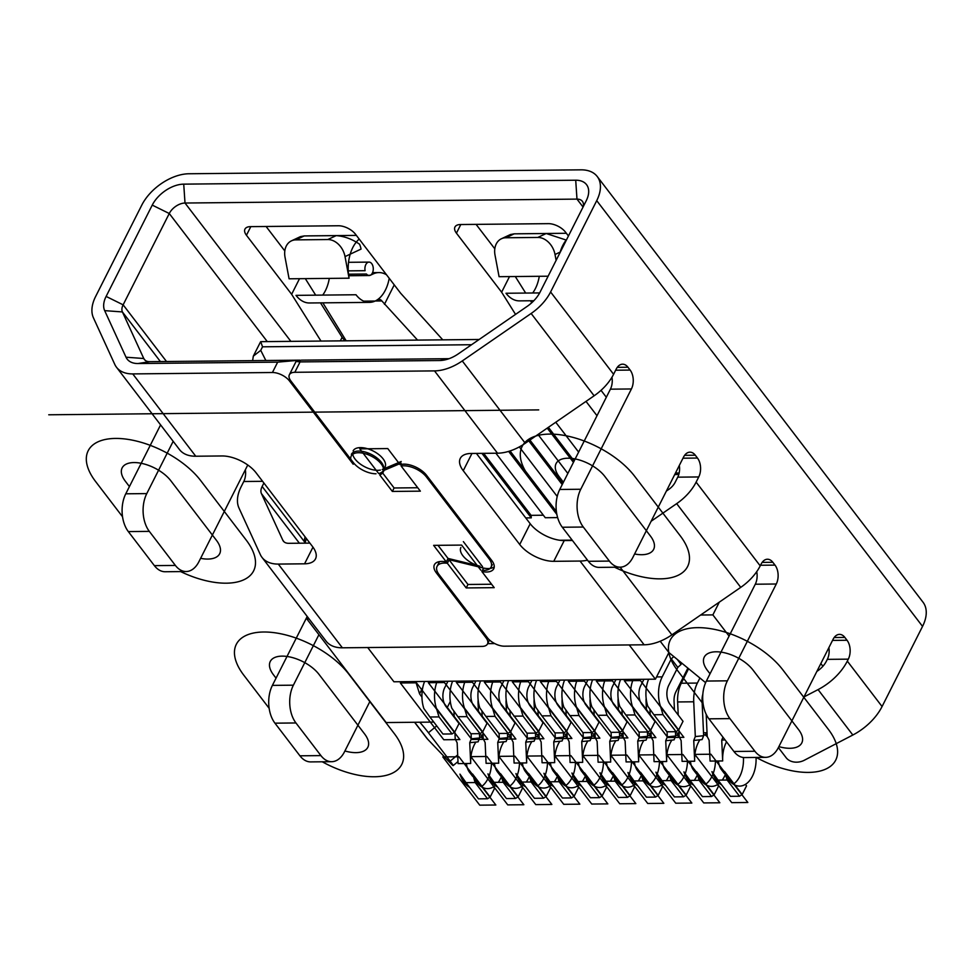 <?xml version="1.0" encoding="UTF-8"?>
<svg xmlns="http://www.w3.org/2000/svg" width="975" height="975" viewBox="0 0 975 975"><rect width="100%" height="100%" fill="white"/><g stroke="black" fill="none" stroke-linecap="round" stroke-linejoin="round"><path stroke-width="1.46" d="M660.209 641.221L668.874 652.531L655.419 679.173L393.924 681.781L367.733 647.558M506.744 703.536L506.147 704.718M450.304 701.464L447.062 707.887M421.931 697.113L419.567 693.834L422.797 687.448M572.179 540.138L559.747 540.26M675.492 473.033L679.173 472.997M829.103 649.545L828.397 648.607M756.722 571.679A13.418 8.361 89.4 0 1 755.284 584.22L706.375 681.05A26.849 16.721 -90.6 0 0 708.922 718.831L733.907 751.469A26.849 16.721 -90.6 0 0 744.656 757.563L765.655 757.343A26.849 16.721 89.4 0 0 778.416 747.533L833.101 639.283A13.418 8.361 -90.6 0 1 839.487 634.372A13.418 8.361 -90.6 0 1 844.862 637.418L847.031 640.258A13.418 8.361 -90.6 0 1 848.311 659.149L847.312 661.123A44.74 26.922 -37.4 0 1 818.074 689.605L852.832 735.016L804.314 760.256A13.418 10.298 168.4 0 1 786.191 757.77L778.391 747.593M613.592 374.278L550.595 291.976A40.267 24.229 -37.4 0 1 531.143 313.475L594.128 395.789A40.267 24.229 142.6 0 0 613.592 374.278L616.212 369.098A13.418 8.361 -90.6 0 1 622.586 364.187A13.418 8.361 -90.6 0 1 627.961 367.234L630.142 370.073A13.418 8.361 -90.6 0 1 631.41 388.964L580.759 489.255A26.849 16.721 89.4 0 0 583.306 527.036L609.375 561.088A26.849 16.721 89.4 0 0 620.124 567.182L599.125 567.389A26.849 16.721 -90.6 0 1 588.376 561.295L562.307 527.243A26.849 16.721 -90.6 0 1 559.76 489.462L610.411 389.171A13.418 8.361 89.4 0 0 611.959 377.227M651.129 521.247L676.674 503.636A40.267 24.229 -37.4 0 0 696.126 482.138L698.746 476.946L677.747 477.165A13.418 8.361 89.4 0 0 679.331 465.416M677.747 477.165L675.127 482.345A13.418 8.08 142.6 0 1 668.643 489.511L666.364 491.083M676.674 503.636L740.744 587.364A40.267 24.229 142.6 0 0 760.207 565.866L761.085 564.135A13.418 8.361 -90.6 0 1 767.459 559.236A13.418 8.361 -90.6 0 1 772.834 562.283L775.015 565.11A13.418 8.361 -90.6 0 1 776.283 584.001L727.374 680.83A26.849 16.721 89.4 0 0 729.922 718.612L754.906 751.262A26.849 16.721 89.4 0 0 765.655 757.343M740.744 587.364L671.885 634.847L620.1 567.182A26.849 16.721 89.4 0 0 632.885 557.371L683.548 457.08A13.418 8.361 -90.6 0 1 689.922 452.168A13.418 8.361 -90.6 0 1 695.309 455.215L697.478 458.055A13.418 8.361 -90.6 0 1 698.746 476.946M550.595 291.976L596.724 200.643A40.267 24.229 -37.4 0 0 597.212 176.487A40.267 24.229 -37.4 0 0 580.954 169.833L188.967 173.757A40.267 24.229 -37.4 0 0 141.741 205.201L95.611 296.522A40.267 24.229 -37.4 0 0 93.442 317.85L114.794 364.431A40.267 24.229 -37.4 0 0 116.5 367.258A40.267 24.229 -37.4 0 0 132.746 373.913L272.427 372.511L277.668 362.139L137.987 363.529A26.849 16.148 142.6 0 1 126.019 357.216L104.666 310.635A26.849 16.148 142.6 0 1 106.117 296.424L152.246 205.103A26.849 16.148 142.6 0 1 183.727 184.141L575.713 180.217A26.849 16.148 142.6 0 1 586.645 199.887A26.849 16.148 142.6 0 1 586.231 200.752L540.101 292.073A26.849 16.148 142.6 0 1 527.122 306.406L458.262 353.888A26.849 16.148 142.6 0 1 443.601 360.153A26.849 16.148 142.6 0 1 439.749 360.518L300.068 361.908L296.083 361.457L301.324 360.153L449.085 358.678M597.212 176.487L923.033 602.233A40.267 24.229 142.6 0 1 922.545 626.389L882.07 706.534A44.74 26.922 142.6 0 1 852.832 735.016M816.867 671.409A17.891 10.762 142.6 0 0 826.312 661.33L827.312 659.356A13.418 8.361 89.4 0 0 828.896 647.619M803.985 696.93L818.074 689.605M575.713 180.217L576.981 199.107A13.418 8.08 142.6 0 1 582.404 201.325A13.418 8.08 142.6 0 1 583.257 206.639M583.05 207.029L576.981 199.107L185.006 203.032L183.727 184.141M568.437 235.987L565.427 232.062A13.418 6.715 26.8 0 0 548.413 223.653L460.419 224.53A13.418 6.715 26.8 0 0 454.959 226.992A13.418 6.715 26.8 0 0 456.434 233.159L501.625 292.195L509.498 276.595M515.543 314.389L501.625 292.195M417.556 340.092L381.859 300.946A6.715 4.18 -90.6 0 0 379.165 299.423A6.715 4.18 -90.6 0 0 378.032 299.691L375.131 301.043A33.552 20.902 89.4 0 0 389.208 278.289M320.97 341.055L291.635 294.304L246.443 235.255A13.418 6.715 26.8 0 1 244.969 229.101A13.418 6.715 26.8 0 1 250.429 226.639L338.423 225.761A13.418 6.715 26.8 0 1 355.436 234.171L400.628 293.207L442.76 339.836M322.859 302.847L346.174 340.811M515.3 276.534L525.671 293.061M530.497 300.763L531.741 302.75M476.08 224.372L494.812 248.844M320.507 302.872L342.128 337.326A13.418 6.715 -153.2 0 0 342.786 338.264A13.418 6.715 -153.2 0 0 345.223 340.823M305.309 278.631L315.681 295.169M266.09 226.48L284.822 250.953M531.143 313.475L462.272 360.945A40.267 24.229 -37.4 0 1 434.509 370.89L497.506 453.204L471.217 453.46A26.849 13.418 26.8 0 0 460.285 458.384A26.849 13.418 26.8 0 0 463.247 470.706L519.724 544.501A26.849 13.418 26.8 0 0 553.751 561.32L580.04 561.052A40.267 24.229 -37.4 0 0 587.523 560.186M300.068 361.908L294.828 372.292L434.509 370.89M483.807 570.375A17.891 8.946 -153.2 0 0 489.109 558.882L426.465 477.019A17.891 8.946 -153.2 0 0 403.784 465.806A17.891 8.946 -153.2 0 0 401.152 466.062L420.359 491.156L392.352 491.437L379.689 474.874A17.891 8.946 26.8 0 0 383.175 472.156A17.891 8.946 26.8 0 0 364.674 453.582A17.891 8.946 26.8 0 0 353.206 464.234L289.441 380.92A13.418 6.715 -153.2 0 0 272.427 372.511M262.592 481.321L243.774 481.504L241.154 486.696A40.267 24.229 -37.4 0 0 238.973 508.024L260.325 554.592A40.267 24.229 -37.4 0 0 262.031 557.42A40.267 24.229 -37.4 0 0 278.277 564.074L304.566 563.818A26.849 13.418 26.8 0 0 315.498 558.882A26.849 13.418 26.8 0 0 312.536 546.573L256.059 472.778A26.849 13.418 26.8 0 0 222.032 455.959L195.743 456.227A40.267 24.229 142.6 0 1 179.485 449.572L116.5 367.258M480.821 570.168L461.626 545.086L433.631 545.366L446.294 561.917A17.891 8.946 26.8 0 0 441.699 561.429A17.891 8.946 26.8 0 0 434.411 564.72A17.891 8.946 26.8 0 0 436.386 572.922L486.025 637.784A13.418 6.715 -153.2 0 1 487.5 643.951A13.418 6.715 -153.2 0 1 482.04 646.413L342.359 647.802A40.267 24.229 142.6 0 1 326.101 641.148L262.031 557.42M137.987 363.529L149.748 361.676L299.922 360.165L277.668 362.139M149.748 361.676A13.418 8.08 142.6 0 1 144.324 359.458A13.418 8.08 142.6 0 1 143.764 358.508L122.411 311.939A13.418 8.08 142.6 0 1 123.13 304.834L169.26 213.513A13.418 8.08 142.6 0 1 185.006 203.032L290.867 341.36M294.828 372.292A13.418 6.715 -153.2 0 0 289.368 374.753A13.418 6.715 -153.2 0 0 290.842 380.908L353.34 462.564A17.891 8.946 -153.2 0 0 376.021 473.777M671.885 634.847A40.267 24.229 142.6 0 1 644.122 644.792L504.441 646.181A13.418 6.715 -153.2 0 1 487.427 637.772L439.055 574.567A17.891 8.946 -153.2 0 1 437.08 566.353L439.469 561.624M351.366 454.35A17.891 8.946 -153.2 0 1 375.68 457.007A17.891 8.946 -153.2 0 1 378.653 473.521L359.775 448.853L387.77 448.573L400.116 464.709A17.891 8.946 26.8 0 1 426.611 475.361L491.778 560.515A17.891 8.946 26.8 0 1 493.752 568.73A17.891 8.946 26.8 0 1 481.869 571.533L494.215 587.657L466.208 587.937L447.342 563.27A17.891 8.946 -153.2 0 0 444.356 563.075A17.891 8.946 -153.2 0 0 437.08 566.353M382.212 469.511A17.891 8.946 -153.2 0 0 376.216 452.741A17.891 8.946 -153.2 0 0 353.108 450.901M352.609 452.814A17.891 8.946 -153.2 0 0 362.347 465.428A17.891 8.946 -153.2 0 0 380.396 470.06M367.027 452.595L368.891 455.02M383.589 468.938L401.225 461.492M494.252 566.804A17.891 8.946 26.8 0 1 483.612 568.072L481.869 571.533M482.613 567.84L451.705 560.32A17.891 8.946 -153.2 0 0 449.085 559.821L467.963 584.476L491.595 584.244M447.342 563.27L449.085 559.821M466.208 587.937L467.963 584.476M476.385 453.412L530.205 523.746A26.849 13.418 -153.2 0 0 564.245 540.564L553.751 561.32M572.447 540.479L564.245 540.564M594.128 395.789L525.269 443.259A40.267 24.229 142.6 0 1 497.506 453.204M457.994 761.572L453.143 765.607A13.418 0.707 -129.7 0 1 451.084 763.791L427.696 739.269A44.74 26.922 142.6 0 1 426.55 737.929L414.582 722.28M173.172 441.322L146.774 493.594A26.849 16.721 89.4 0 0 149.321 531.375L175.39 565.439A26.849 16.721 89.4 0 0 186.14 571.533L165.141 571.74A26.849 16.721 -90.6 0 1 154.391 565.646L128.322 531.582A26.849 16.721 -90.6 0 1 125.775 493.801L160.595 424.881M243.774 481.504A13.418 8.361 89.4 0 0 245.347 469.767M318.91 634.676L293.39 685.181A26.849 16.721 89.4 0 0 295.949 722.963L320.921 755.601A26.849 16.721 89.4 0 0 331.671 761.694L310.672 761.902A26.849 16.721 -90.6 0 1 299.922 755.808L274.95 723.17A26.849 16.721 -90.6 0 1 272.391 685.388L307.21 616.468M369.952 701.378L344.443 751.883A26.849 16.721 89.4 0 1 331.671 761.694M309.892 543.112L288.771 543.319A13.418 8.08 142.6 0 1 283.347 541.101A13.418 8.08 142.6 0 1 282.787 540.162L261.422 493.594A13.418 8.08 142.6 0 1 262.153 486.476L263.896 483.015M247.76 465.002L198.9 561.71A26.849 16.721 89.4 0 1 186.14 571.533M437.994 545.317L448.049 558.456L446.294 561.917M448.049 558.456A17.891 8.946 26.8 0 1 449.048 558.675L479.956 566.207A17.891 8.946 -153.2 0 1 460.883 547.487M482.576 566.707L463.369 541.625M402.066 464.271L401.152 466.062M382.639 472.985L394.107 487.975L417.739 487.744M401.091 463.149L383.65 470.523M392.352 491.437L394.107 487.975M453.143 765.607A13.418 0.707 -129.7 0 0 450.17 761.134L428.439 732.749A13.418 0.707 -129.7 0 0 419.811 722.231M305.138 536.908A13.418 8.08 -37.4 0 0 305.065 542.953L306.357 538.505M629.216 644.938L655.419 679.173M668.874 652.531L705.62 682.671M729.081 636.09L712.871 614.896L700.635 615.018M822.912 666.254L820.84 663.548M719.306 602.148L712.871 614.896M487.658 643.658L494.739 643.585M419.567 693.834L415.703 681.574M433.802 722.085L386.173 722.56L306.881 618.967L307.771 617.199M309.112 618.942L306.881 618.967M539.285 276.291A33.552 20.902 -90.6 0 1 532.703 292.988M566.597 239.606A33.552 20.902 89.4 0 0 560.186 252.074A33.552 20.902 89.4 0 0 560.028 252.61M539.65 292.927L505.988 293.256A33.552 20.902 -90.6 0 0 519.419 300.873L533.825 300.727L519.419 300.873M517.883 233.805A33.552 20.902 -90.6 0 1 518.749 233.768L566.365 233.281M548.108 276.205L499.078 276.693L495.02 255.097A17.891 13.467 -115.1 0 1 501.43 238.741L510.4 234.548L514.191 233.842L546.195 233.512L566.353 240.094M560.345 252.001L555.019 254.487A17.891 13.467 -115.1 0 0 537.798 237.449L505.806 237.766A17.891 13.467 -115.1 0 0 501.43 238.741M555.019 254.487L556.116 260.349M329.294 278.399A33.552 20.902 -90.6 0 1 322.713 295.096M394.253 284.883L384.442 304.322M386.539 274.804A33.552 20.902 89.4 0 0 378.897 272.573A33.552 20.902 89.4 0 0 373.193 273.914L370.305 275.267A6.715 4.18 -90.6 0 1 369.159 275.535A6.715 4.18 -90.6 0 1 366.478 274.012L348.489 274.194M307.893 235.901A33.552 20.902 -90.6 0 1 308.758 235.865L356.375 235.389M295.815 239.874A17.891 13.467 -115.1 0 0 291.44 240.849A17.891 13.467 -115.1 0 0 285.029 257.193L289.087 278.801L349.074 278.192L345.028 256.596A17.891 13.467 -115.1 0 0 327.807 239.545L295.815 239.874L304.2 235.938L300.397 236.645L291.44 240.849M348.246 270.867L365.089 270.697A6.715 4.18 -90.6 0 1 369.025 262.104A6.715 4.18 -90.6 0 1 373.23 267.857A6.715 4.18 -90.6 0 1 370.305 275.267L368.014 275.291M304.2 235.938L336.204 235.621C344.37 236.243 352.146 239.107 359.543 244.189A17.891 13.467 64.9 0 1 361.043 249.088L350.196 254.17A33.552 20.902 89.4 0 0 349.074 278.192M359.214 239.094A33.552 20.902 89.4 0 0 350.196 254.17L345.028 256.596M291.635 294.304L299.508 278.692M309.428 302.981L369.428 302.372L309.428 302.981A33.552 20.902 -90.6 0 1 295.998 295.364L355.997 294.755A33.552 20.902 89.4 0 0 369.428 302.372A33.552 20.902 89.4 0 0 375.131 301.043L363.699 301.153M674.676 474.642L678.856 474.277M601.027 390.329L606.328 397.252M597.005 415.728L586.012 401.383M578.626 452.095L555.762 422.236M481.918 453.351L531.278 517.859L525.744 517.92M531.278 517.859L531.107 515.348L483.661 453.338M543.367 515.214L531.107 515.348M557.627 517.603L545.281 517.725L495.909 453.217M574.141 460.98L548.389 427.318M547.231 428.11L573.446 462.357M567.84 473.46L538.005 434.484M562.928 483.186L529.913 440.054M528.767 440.846L562.222 484.575M557.212 496.458L519.309 446.916M556.396 511.509L510.047 450.95M508.621 451.401L556.859 514.422M479.164 339.483L260.727 341.664L262.531 346.808L260.739 350.354L253.317 356.143L252.623 360.64M674.468 710.117L674.054 701.196A13.418 8.361 -90.6 0 1 675.882 691.86L687.875 668.119M667.071 731.786L667.302 736.844L675.651 736.003L675.456 731.701M675.651 736.003L674.078 739.879L665.73 740.732L666.681 761.512L654.079 761.646L653.128 740.854L651.203 737.015L650.873 729.8M650.215 715.297L649.947 709.325M665.73 740.732L667.302 736.844M671.885 740.11A26.849 16.721 89.4 0 0 666.681 761.512M665.669 785.436A26.849 16.721 -90.6 0 1 655.943 772.163L662.025 780.682L671.129 780.585L668.545 772.029L686.168 795.064L690.532 786.411L689.41 784.936A26.849 16.721 89.4 0 0 691.299 783.571M694.261 780.353A26.849 16.721 89.4 0 0 696.942 775.71M679.075 733.797A26.849 16.721 89.4 0 0 675.48 736.015M662.476 761.56A13.418 8.361 89.4 0 0 665.523 770.323L668.655 774.406M668.545 772.029A26.849 16.721 89.4 0 0 683.633 786.667A26.849 16.721 89.4 0 0 689.41 784.936M671.129 780.585L683.548 796.807L674.444 796.892L662.025 780.682M686.168 795.064L683.548 796.807M676.808 735.016A26.849 16.721 -90.6 0 1 679.38 737.063M687.473 761.304A26.849 16.721 -90.6 0 1 685.206 773.723M684.913 774.491A26.849 16.721 -90.6 0 1 677.942 784.302M699.928 678.003L697.369 683.061A26.849 16.721 89.4 0 0 693.725 701.793L695.309 736.564L703.645 735.723L702.061 700.915A13.418 8.361 -90.6 0 1 702.829 694.273M678.222 715.016L677.625 701.951A26.849 16.721 -90.6 0 1 681.269 683.231L688.594 668.716M703.645 735.723L702.073 739.598L693.737 740.452L694.675 761.231L682.086 761.365L681.135 740.573L679.209 736.734L678.88 729.519M693.737 740.452L695.309 736.564M699.892 739.83A26.849 16.721 89.4 0 0 694.675 761.231M693.664 785.155A26.849 16.721 -90.6 0 1 683.938 771.883L690.032 780.402L699.124 780.305L696.54 771.749L714.163 794.783L718.538 786.13L717.405 784.656A26.849 16.721 89.4 0 0 719.294 783.291M722.256 780.073A26.849 16.721 89.4 0 0 724.937 775.43M707.07 733.517A26.849 16.721 89.4 0 0 703.475 735.735M690.471 761.28A13.418 8.361 89.4 0 0 693.517 770.043L696.65 774.126M696.54 771.749A26.849 16.721 89.4 0 0 711.628 786.386A26.849 16.721 89.4 0 0 717.405 784.656M699.124 780.305L711.543 796.526L702.439 796.612L690.032 780.402M714.163 794.783L711.543 796.526M704.815 734.736A26.849 16.721 -90.6 0 1 707.375 736.783M715.467 761.024A26.849 16.721 -90.6 0 1 713.2 773.443M712.908 774.211A26.849 16.721 -90.6 0 1 705.937 784.022M725.01 739.842L721.732 740.171L722.682 760.951L710.08 761.085L709.13 740.293L707.204 736.454L706.193 714.322M721.732 740.171L722.95 737.161M718.465 761A13.418 8.361 89.4 0 0 721.524 769.763L724.644 773.845M743.438 757.502A26.849 16.721 -90.6 0 1 733.931 783.742M721.671 784.875A26.849 16.721 -90.6 0 1 711.945 771.603L718.027 780.122L727.131 780.024L724.547 771.469A26.849 16.721 89.4 0 0 739.623 786.106A26.849 16.721 89.4 0 0 745.4 784.375A26.849 16.721 89.4 0 0 756.039 757.441M726.533 741.829A26.849 16.721 89.4 0 0 722.682 760.951M718.027 780.122L730.446 796.331L739.537 796.246L727.131 780.024M724.547 771.469L742.17 794.503L746.533 785.85L745.4 784.375M742.17 794.503L739.537 796.246M677.272 659.429L681.062 664.389L677.808 667.4L671.287 658.881L673.786 656.577M671.287 658.881L662.208 676.869A26.849 16.721 89.4 0 0 660.416 706.119L678.661 729.946L676.041 731.701L666.937 731.786L653.908 714.76L663 714.663L660.416 706.119M681.062 664.389L681.732 663.073M678.661 729.946L683.024 721.305L669.996 704.279A13.418 8.361 -90.6 0 1 668.716 685.388L677.808 667.4M653.908 714.76L647.814 706.241A26.849 16.721 -90.6 0 1 648.582 679.234M663 714.663L676.041 731.701M620.587 679.514A26.849 16.721 -90.6 0 0 619.82 706.522L625.901 715.041L635.005 714.943L632.422 706.4L650.666 730.226L655.029 721.585L642.001 704.559A13.418 8.361 -90.6 0 1 640.721 685.669L643.939 679.283M625.901 715.041L638.942 732.067L648.034 731.981L635.005 714.943M633.189 679.392A26.849 16.721 89.4 0 0 632.422 706.4M650.666 730.226L648.034 731.981M592.593 679.794A26.849 16.721 -90.6 0 0 591.825 706.802L597.907 715.321L607.011 715.223L604.415 706.68L622.659 730.507L627.035 721.866L613.994 704.84A13.418 8.361 -90.6 0 1 612.727 685.949L615.944 679.563M597.907 715.321L610.935 732.347L620.039 732.262L607.011 715.223M605.195 679.672A26.849 16.721 89.4 0 0 604.415 706.68M622.659 730.507L620.039 732.262M564.586 680.075A26.849 16.721 -90.6 0 0 563.818 707.082L569.912 715.601L579.004 715.504L576.42 706.96L594.665 730.787L599.028 722.146L585.999 705.12A13.418 8.361 -90.6 0 1 584.72 686.229L587.949 679.843M569.912 715.601L582.94 732.627L592.044 732.542L579.004 715.504M577.188 679.953A26.849 16.721 89.4 0 0 576.42 706.96M594.665 730.787L592.044 732.542M536.591 680.355A26.849 16.721 -90.6 0 0 535.823 707.362L541.905 715.882L551.009 715.784L548.425 707.241L566.67 731.067L571.033 722.426L558.005 705.4A13.418 8.361 -90.6 0 1 556.725 686.51L559.942 680.123M541.905 715.882L554.946 732.908L564.038 732.822L551.009 715.784M549.193 680.233A26.849 16.721 89.4 0 0 548.425 707.241M566.67 731.067L564.038 732.822M646.474 710.397L646.059 701.476A13.418 8.361 -90.6 0 1 646.157 698.319M639.076 732.067L639.307 737.124L647.644 736.283L647.449 731.981M647.644 736.283L646.072 740.159L637.735 741.012L638.686 761.792L626.084 761.926L625.133 741.134L623.208 737.295L622.879 730.08M622.221 715.577L621.952 709.605M637.735 741.012L639.307 737.124M643.89 740.391A26.849 16.721 89.4 0 0 638.686 761.792M637.674 785.716A26.849 16.721 -90.6 0 1 627.949 772.444L634.03 780.963L643.134 780.865L640.551 772.31L658.174 795.344L662.537 786.691L661.403 785.216A26.849 16.721 89.4 0 0 663.305 783.851M666.254 780.634A26.849 16.721 89.4 0 0 668.935 775.99M651.068 734.078A26.849 16.721 89.4 0 0 647.485 736.296M634.469 761.841A13.418 8.361 89.4 0 0 637.528 770.603L640.648 774.686M640.551 772.31A26.849 16.721 89.4 0 0 655.627 786.947A26.849 16.721 89.4 0 0 661.403 785.216M643.134 780.865L655.541 797.087L646.449 797.172L634.03 780.963M658.174 795.344L655.541 797.087M648.814 735.296A26.849 16.721 -90.6 0 1 651.373 737.344M659.478 761.585A26.849 16.721 -90.6 0 1 657.199 774.004M656.906 774.772A26.849 16.721 -90.6 0 1 649.935 784.582M618.467 710.678L618.065 701.756A13.418 8.361 -90.6 0 1 618.15 698.6M611.081 732.347L611.313 737.405L619.649 736.564L619.454 732.262M619.649 736.564L618.077 740.439L609.741 741.293L610.679 762.072L598.089 762.206L597.139 741.414L595.213 737.575L594.884 730.36M594.226 715.857L593.946 709.885M609.741 741.293L611.313 737.405M615.883 740.671A26.849 16.721 89.4 0 0 610.679 762.072M609.668 785.996A26.849 16.721 -90.6 0 1 599.942 772.724L606.036 781.243L615.128 781.146L612.544 772.59L630.167 795.624L634.542 786.971L633.409 785.497A26.849 16.721 89.4 0 0 635.298 784.132M638.259 780.914A26.849 16.721 89.4 0 0 640.941 776.271M623.074 734.358A26.849 16.721 89.4 0 0 619.478 736.576M606.474 762.121A13.418 8.361 89.4 0 0 609.521 770.884L612.653 774.967M612.544 772.59A26.849 16.721 89.4 0 0 627.632 787.227A26.849 16.721 89.4 0 0 633.409 785.497M615.128 781.146L627.547 797.367L618.442 797.453L606.036 781.243M630.167 795.624L627.547 797.367M620.819 735.577A26.849 16.721 -90.6 0 1 623.378 737.624M631.471 761.865A26.849 16.721 -90.6 0 1 629.204 774.284M628.912 775.052A26.849 16.721 -90.6 0 1 621.94 784.863M590.472 710.958L590.058 702.037A13.418 8.361 -90.6 0 1 590.155 698.88M583.074 732.627L583.306 737.685L591.654 736.844L591.459 732.542M591.654 736.844L590.082 740.72L581.734 741.573L582.684 762.352L570.082 762.487L569.132 741.695L567.206 737.856L566.877 730.641M566.219 716.138L565.951 710.166M581.734 741.573L583.306 737.685M587.888 740.951A26.849 16.721 89.4 0 0 582.684 762.352M581.673 786.277A26.849 16.721 -90.6 0 1 571.947 773.004L578.029 781.523L587.133 781.426L584.549 772.87L602.172 795.905L606.535 787.252L605.414 785.777A26.849 16.721 89.4 0 0 607.303 784.412M610.265 781.194A26.849 16.721 89.4 0 0 612.946 776.551M595.079 734.638A26.849 16.721 89.4 0 0 591.484 736.856M578.48 762.401A13.418 8.361 89.4 0 0 581.527 771.164L584.659 775.247M584.549 772.87A26.849 16.721 89.4 0 0 599.637 787.507A26.849 16.721 89.4 0 0 605.414 785.777M587.133 781.426L599.552 797.648L590.448 797.733L578.029 781.523M602.172 795.905L599.552 797.648M592.812 735.857A26.849 16.721 -90.6 0 1 595.384 737.904M603.476 762.145A26.849 16.721 -90.6 0 1 601.209 774.564M600.917 775.332A26.849 16.721 -90.6 0 1 593.946 785.143M521.198 680.513A26.849 16.721 89.4 0 0 520.418 707.521L538.663 731.348L543.038 722.707L529.998 705.681A13.418 8.361 -90.6 0 1 528.73 686.79L531.948 680.404M513.91 716.162L523.014 716.064L536.043 733.102L526.939 733.188L507.829 707.643A26.849 16.721 -90.6 0 1 508.597 680.635M523.014 716.064L520.418 707.521M538.663 731.348L536.043 733.102M480.59 680.916A26.849 16.721 -90.6 0 0 479.822 707.923L485.916 716.442L495.008 716.345L492.424 707.801L510.668 731.628L515.032 722.987L502.003 705.961A13.418 8.361 -90.6 0 1 500.723 687.07L503.953 680.684M485.916 716.442L498.944 733.468L508.048 733.383L495.008 716.345M493.192 680.794A26.849 16.721 89.4 0 0 492.424 707.801M510.668 731.628L508.048 733.383M562.477 711.238L562.063 702.317A13.418 8.361 -90.6 0 1 562.161 699.16M555.08 732.908L555.311 737.965L563.648 737.124L563.452 732.822M563.648 737.124L562.075 741L553.739 741.853L554.69 762.633L542.088 762.767L541.137 741.975L539.212 738.136L538.883 730.921M538.224 716.418L537.956 710.446M553.739 741.853L555.311 737.965M559.894 741.232A26.849 16.721 89.4 0 0 554.69 762.633M553.678 786.557A26.849 16.721 -90.6 0 1 543.952 773.285L550.034 781.804L559.138 781.706L556.554 773.151L574.165 796.185L578.541 787.532L577.407 786.057A26.849 16.721 89.4 0 0 579.308 784.692M582.258 781.475A26.849 16.721 89.4 0 0 584.939 776.831M567.072 734.918A26.849 16.721 89.4 0 0 563.489 737.137M550.473 762.682A13.418 8.361 89.4 0 0 553.532 771.444L556.652 775.527M556.554 773.151A26.849 16.721 89.4 0 0 571.63 787.788A26.849 16.721 89.4 0 0 577.407 786.057M559.138 781.706L571.545 797.928L562.453 798.013L550.034 781.804M574.165 796.185L571.545 797.928M564.817 736.137A26.849 16.721 -90.6 0 1 567.377 738.185M575.482 762.426A26.849 16.721 -90.6 0 1 573.202 774.845M572.91 775.612A26.849 16.721 -90.6 0 1 565.939 785.423M534.471 711.518L534.068 702.597A13.418 8.361 -90.6 0 1 534.154 699.441M527.085 733.188L527.317 738.246L535.653 737.405L535.458 733.102M535.653 737.405L534.081 741.28L525.744 742.133L526.683 762.913L514.093 763.047L513.143 742.255L511.217 738.416L510.888 731.201M510.217 716.698L509.949 710.726M525.744 742.133L527.317 738.246M531.887 741.512A26.849 16.721 89.4 0 0 526.683 762.913M525.671 786.837A26.849 16.721 -90.6 0 1 515.946 773.565L522.039 782.084L531.131 781.987L528.548 773.431L546.171 796.465L550.546 787.812L549.413 786.338A26.849 16.721 89.4 0 0 551.302 784.973M554.263 781.755A26.849 16.721 89.4 0 0 556.944 777.112M539.077 735.199A26.849 16.721 89.4 0 0 535.482 737.417M522.478 762.962A13.418 8.361 89.4 0 0 525.525 771.725L528.657 775.807M528.548 773.431A26.849 16.721 89.4 0 0 543.636 788.068A26.849 16.721 89.4 0 0 549.413 786.338M531.131 781.987L543.55 798.208L534.446 798.293L522.039 782.084M546.171 796.465L543.55 798.208M536.823 736.418A26.849 16.721 -90.6 0 1 539.382 738.465M547.475 762.706A26.849 16.721 -90.6 0 1 545.208 775.125M544.915 775.893A26.849 16.721 -90.6 0 1 537.944 785.704M452.595 681.196A26.849 16.721 -90.6 0 0 451.827 708.203L457.909 716.723L467.013 716.625L464.429 708.082L482.674 731.908L487.037 723.267L474.008 706.241A13.418 8.361 -90.6 0 1 472.729 687.351L475.946 680.964M457.909 716.723L470.949 733.748L480.041 733.663L467.013 716.625M465.197 681.074A26.849 16.721 89.4 0 0 464.429 708.082M482.674 731.908L480.041 733.663M424.6 681.476A26.849 16.721 -90.6 0 0 423.832 708.484L429.914 717.003L439.018 716.905L436.422 708.362L454.667 732.188L459.042 723.547L446.002 706.522A13.418 8.361 -90.6 0 1 444.734 687.631L447.952 681.245M429.914 717.003L442.942 734.029L452.047 733.943L439.018 716.905M437.202 681.354A26.849 16.721 89.4 0 0 436.422 708.362M454.667 732.188L452.047 733.943M507.463 733.383L507.658 737.685L506.086 741.561L497.737 742.414L498.688 763.193L486.086 763.328L485.136 742.536L483.21 738.697L482.881 731.482M482.223 716.978L481.955 711.007M499.078 733.468L499.31 738.526L497.737 742.414M506.476 711.799L506.062 702.878A13.418 8.361 -90.6 0 1 506.159 699.721M507.658 737.685L499.31 738.526M494.483 763.242A13.418 8.361 89.4 0 0 497.53 772.005L500.663 776.088M508.816 736.698A26.849 16.721 -90.6 0 1 511.388 738.745M519.48 762.986A26.849 16.721 -90.6 0 1 517.213 775.405M516.921 776.173A26.849 16.721 -90.6 0 1 509.949 785.984M497.677 787.118A26.849 16.721 -90.6 0 1 487.951 773.845L494.033 782.364L503.137 782.267L500.553 773.711A26.849 16.721 89.4 0 0 515.641 788.348A26.849 16.721 89.4 0 0 521.418 786.618A26.849 16.721 89.4 0 0 523.307 785.253M526.268 782.035A26.849 16.721 89.4 0 0 528.95 777.392M511.083 735.479A26.849 16.721 89.4 0 0 507.487 737.697M503.892 741.792A26.849 16.721 89.4 0 0 498.688 763.193M494.033 782.364L506.452 798.574L515.556 798.488L503.137 782.267M500.553 773.711L518.176 796.746L522.539 788.092L521.418 786.618M518.176 796.746L515.556 798.488M479.456 733.663L479.651 737.965L478.079 741.841L469.743 742.694L470.693 763.474L458.092 763.608L457.141 742.816L455.215 738.977L454.886 731.762M454.228 717.259L453.948 711.287M471.083 733.748L471.315 738.806L469.743 742.694M478.481 712.079L478.067 703.158A13.418 8.361 -90.6 0 1 478.164 700.001M479.651 737.965L471.315 738.806M466.477 763.523A13.418 8.361 89.4 0 0 469.536 772.285L472.656 776.368M480.821 736.978A26.849 16.721 -90.6 0 1 483.381 739.026M491.485 763.267A26.849 16.721 -90.6 0 1 489.206 775.686M488.914 776.453A26.849 16.721 -90.6 0 1 481.942 786.264M469.682 787.398A26.849 16.721 -90.6 0 1 459.956 774.126L466.038 782.645L475.142 782.547L472.558 773.992A26.849 16.721 89.4 0 0 487.634 788.629A26.849 16.721 89.4 0 0 493.411 786.898A26.849 16.721 89.4 0 0 495.312 785.533M498.262 782.316A26.849 16.721 89.4 0 0 500.943 777.672M483.076 735.759A26.849 16.721 89.4 0 0 479.493 737.977M475.898 742.072A26.849 16.721 89.4 0 0 470.693 763.474M466.038 782.645L478.457 798.854L487.549 798.769L475.142 782.547M472.558 773.992L490.169 797.026L494.544 788.373L493.411 786.898M490.169 797.026L487.549 798.769M538.724 409.89L48.75 414.789M563.404 482.223L559.321 476.897A29.079 14.54 -153.2 0 1 567.95 458.213A29.079 14.54 -153.2 0 1 604.829 476.434L650.435 536.043A29.079 14.54 -153.2 0 1 634.591 553.983M614.616 567.243A67.117 33.552 -153.2 0 0 678.186 575.262A67.117 33.552 -153.2 0 0 680.184 535.738L634.567 476.141A67.117 33.552 -153.2 0 0 549.498 434.094A67.117 33.552 -153.2 0 0 529.571 477.189L556.506 512.375M710.032 673.81L707.46 670.459A29.079 14.54 -153.2 0 1 716.101 651.787A29.079 14.54 -153.2 0 1 752.968 670.008L798.574 729.617A29.079 14.54 -153.2 0 1 778.879 746.618M756.259 757.441A67.117 33.552 -153.2 0 0 824.302 769.702A67.117 33.552 -153.2 0 0 828.323 729.312L782.718 669.715A67.117 33.552 -153.2 0 0 697.637 627.656A67.117 33.552 -153.2 0 0 677.723 670.763L703.133 703.962M200.618 558.334A29.079 14.54 -153.2 0 0 216.462 540.382L170.844 480.785A29.079 14.54 -153.2 0 0 133.977 462.564A29.079 14.54 -153.2 0 0 125.348 481.236L129.431 486.574M180.631 571.582A67.117 33.552 -153.2 0 0 244.201 579.601A67.117 33.552 -153.2 0 0 246.212 540.089L200.594 480.48A67.117 33.552 -153.2 0 0 115.513 438.433A67.117 33.552 -153.2 0 0 95.599 481.528L122.521 516.726M344.906 750.969A29.079 14.54 -153.2 0 0 364.601 733.956L318.983 674.359A29.079 14.54 -153.2 0 0 282.116 656.126A29.079 14.54 -153.2 0 0 273.488 674.81L276.047 678.161M322.274 761.792A67.117 33.552 -153.2 0 0 390.317 774.053A67.117 33.552 -153.2 0 0 394.351 733.663L348.733 674.054A67.117 33.552 -153.2 0 0 263.652 632.007A67.117 33.552 -153.2 0 0 243.738 675.102L269.149 708.313M459.895 739.586L416.447 682.817L400.347 682.975L443.796 739.745L459.895 739.586L416.447 682.817L400.347 682.975L443.796 739.745L459.895 739.586L416.447 682.817L400.347 682.975L443.796 739.745L459.895 739.586L416.447 682.817L400.347 682.975L443.796 739.745L459.895 739.586L416.447 682.817L400.347 682.975L443.796 739.745L459.895 739.586L416.447 682.817L400.347 682.975L443.796 739.745L459.895 739.586L416.447 682.817L400.347 682.975L443.796 739.745L459.895 739.586L416.447 682.817L400.347 682.975L443.796 739.745L459.895 739.586L416.447 682.817L400.347 682.975L443.796 739.745L459.895 739.586L416.447 682.817L400.347 682.975L443.796 739.745L459.895 739.586M495.848 805.009L458.92 756.746L442.821 756.917L479.749 805.167L495.848 805.009L458.92 756.746L442.821 756.917L479.749 805.167L495.848 805.009L458.92 756.746L442.821 756.917L479.749 805.167L495.848 805.009L458.92 756.746L442.821 756.917L479.749 805.167L495.848 805.009L458.92 756.746L442.821 756.917L479.749 805.167L495.848 805.009L458.92 756.746L442.821 756.917L479.749 805.167L495.848 805.009L458.92 756.746L442.821 756.917L479.749 805.167L495.848 805.009L458.92 756.746L442.821 756.917L479.749 805.167L495.848 805.009L458.92 756.746L442.821 756.917L479.749 805.167L495.848 805.009M523.843 804.728L486.927 756.466L470.827 756.637L507.743 804.887L523.843 804.728L486.927 756.466L470.827 756.637L507.743 804.887L523.843 804.728L486.927 756.466L470.827 756.637L507.743 804.887L523.843 804.728L486.927 756.466L470.827 756.637L507.743 804.887L523.843 804.728L486.927 756.466L470.827 756.637L507.743 804.887L523.843 804.728L486.927 756.466L470.827 756.637L507.743 804.887L523.843 804.728L486.927 756.466L470.827 756.637L507.743 804.887L523.843 804.728L486.927 756.466L470.827 756.637L507.743 804.887L523.843 804.728L486.927 756.466L470.827 756.637L507.743 804.887L523.843 804.728M551.85 804.448L514.922 756.186L498.822 756.356L535.75 804.607L551.85 804.448L514.922 756.186L498.822 756.356L535.75 804.607L551.85 804.448L514.922 756.186L498.822 756.356L535.75 804.607L551.85 804.448L514.922 756.186L498.822 756.356L535.75 804.607L551.85 804.448L514.922 756.186L498.822 756.356L535.75 804.607L551.85 804.448L514.922 756.186L498.822 756.356L535.75 804.607L551.85 804.448L514.922 756.186L498.822 756.356L535.75 804.607L551.85 804.448L514.922 756.186L498.822 756.356L535.75 804.607L551.85 804.448L514.922 756.186L498.822 756.356L535.75 804.607L551.85 804.448M579.845 804.168L542.917 755.905L526.817 756.076L563.745 804.326L579.845 804.168L542.917 755.905L526.817 756.076L563.745 804.326L579.845 804.168L542.917 755.905L526.817 756.076L563.745 804.326L579.845 804.168L542.917 755.905L526.817 756.076L563.745 804.326L579.845 804.168L542.917 755.905L526.817 756.076L563.745 804.326L579.845 804.168L542.917 755.905L526.817 756.076L563.745 804.326L579.845 804.168L542.917 755.905L526.817 756.076L563.745 804.326L579.845 804.168L542.917 755.905L526.817 756.076L563.745 804.326L579.845 804.168L542.917 755.905L526.817 756.076L563.745 804.326L579.845 804.168M607.839 803.888L570.923 755.625L554.824 755.796L591.74 804.046L607.839 803.888L570.923 755.625L554.824 755.796L591.74 804.046L607.839 803.888L570.923 755.625L554.824 755.796L591.74 804.046L607.839 803.888L570.923 755.625L554.824 755.796L591.74 804.046L607.839 803.888L570.923 755.625L554.824 755.796L591.74 804.046L607.839 803.888L570.923 755.625L554.824 755.796L591.74 804.046L607.839 803.888L570.923 755.625L554.824 755.796L591.74 804.046L607.839 803.888L570.923 755.625L554.824 755.796L591.74 804.046L607.839 803.888L570.923 755.625L554.824 755.796L591.74 804.046L607.839 803.888M635.846 803.607L598.918 755.345L582.818 755.515L619.747 803.766L635.846 803.607L598.918 755.345L582.818 755.515L619.747 803.766L635.846 803.607L598.918 755.345L582.818 755.515L619.747 803.766L635.846 803.607L598.918 755.345L582.818 755.515L619.747 803.766L635.846 803.607L598.918 755.345L582.818 755.515L619.747 803.766L635.846 803.607L598.918 755.345L582.818 755.515L619.747 803.766L635.846 803.607L598.918 755.345L582.818 755.515L619.747 803.766L635.846 803.607L598.918 755.345L582.818 755.515L619.747 803.766L635.846 803.607L598.918 755.345L582.818 755.515L619.747 803.766L635.846 803.607M663.841 803.327L626.913 755.064L610.813 755.235L647.741 803.485L663.841 803.327L626.913 755.064L610.813 755.235L647.741 803.485L663.841 803.327L626.913 755.064L610.813 755.235L647.741 803.485L663.841 803.327L626.913 755.064L610.813 755.235L647.741 803.485L663.841 803.327L626.913 755.064L610.813 755.235L647.741 803.485L663.841 803.327L626.913 755.064L610.813 755.235L647.741 803.485L663.841 803.327L626.913 755.064L610.813 755.235L647.741 803.485L663.841 803.327L626.913 755.064L610.813 755.235L647.741 803.485L663.841 803.327L626.913 755.064L610.813 755.235L647.741 803.485L663.841 803.327M691.836 803.047L654.92 754.784L638.82 754.955L675.736 803.205L691.836 803.047L654.92 754.784L638.82 754.955L675.736 803.205L691.836 803.047L654.92 754.784L638.82 754.955L675.736 803.205L691.836 803.047L654.92 754.784L638.82 754.955L675.736 803.205L691.836 803.047L654.92 754.784L638.82 754.955L675.736 803.205L691.836 803.047L654.92 754.784L638.82 754.955L675.736 803.205L691.836 803.047L654.92 754.784L638.82 754.955L675.736 803.205L691.836 803.047L654.92 754.784L638.82 754.955L675.736 803.205L691.836 803.047L654.92 754.784L638.82 754.955L675.736 803.205L691.836 803.047M719.842 802.766L682.914 754.504L666.815 754.674L703.743 802.925L719.842 802.766L682.914 754.504L666.815 754.674L703.743 802.925L719.842 802.766L682.914 754.504L666.815 754.674L703.743 802.925L719.842 802.766L682.914 754.504L666.815 754.674L703.743 802.925L719.842 802.766L682.914 754.504L666.815 754.674L703.743 802.925L719.842 802.766L682.914 754.504L666.815 754.674L703.743 802.925L719.842 802.766L682.914 754.504L666.815 754.674L703.743 802.925L719.842 802.766L682.914 754.504L666.815 754.674L703.743 802.925L719.842 802.766L682.914 754.504L666.815 754.674L703.743 802.925L719.842 802.766M747.837 802.486L710.909 754.223L694.809 754.394L731.737 802.644L747.837 802.486L710.909 754.223L694.809 754.394L731.737 802.644L747.837 802.486L710.909 754.223L694.809 754.394L731.737 802.644L747.837 802.486L710.909 754.223L694.809 754.394L731.737 802.644L747.837 802.486L710.909 754.223L694.809 754.394L731.737 802.644L747.837 802.486L710.909 754.223L694.809 754.394L731.737 802.644L747.837 802.486L710.909 754.223L694.809 754.394L731.737 802.644L747.837 802.486L710.909 754.223L694.809 754.394L731.737 802.644L747.837 802.486L710.909 754.223L694.809 754.394L731.737 802.644L747.837 802.486M487.89 739.306L444.442 682.537L428.342 682.695L471.79 739.464L487.89 739.306L444.442 682.537L428.342 682.695L471.79 739.464L487.89 739.306L444.442 682.537L428.342 682.695L471.79 739.464L487.89 739.306L444.442 682.537L428.342 682.695L471.79 739.464L487.89 739.306L444.442 682.537L428.342 682.695L471.79 739.464L487.89 739.306L444.442 682.537L428.342 682.695L471.79 739.464L487.89 739.306L444.442 682.537L428.342 682.695L471.79 739.464L487.89 739.306L444.442 682.537L428.342 682.695L471.79 739.464L487.89 739.306L444.442 682.537L428.342 682.695L471.79 739.464L487.89 739.306L444.442 682.537L428.342 682.695L471.79 739.464L487.89 739.306M515.885 739.026L472.448 682.256L456.349 682.415L499.785 739.184L515.885 739.026L472.448 682.256L456.349 682.415L499.785 739.184L515.885 739.026L472.448 682.256L456.349 682.415L499.785 739.184L515.885 739.026L472.448 682.256L456.349 682.415L499.785 739.184L515.885 739.026L472.448 682.256L456.349 682.415L499.785 739.184L515.885 739.026L472.448 682.256L456.349 682.415L499.785 739.184L515.885 739.026L472.448 682.256L456.349 682.415L499.785 739.184L515.885 739.026L472.448 682.256L456.349 682.415L499.785 739.184L515.885 739.026L472.448 682.256L456.349 682.415L499.785 739.184L515.885 739.026L472.448 682.256L456.349 682.415L499.785 739.184L515.885 739.026M543.892 738.745L500.443 681.976L484.343 682.134L527.792 738.904L543.892 738.745L500.443 681.976L484.343 682.134L527.792 738.904L543.892 738.745L500.443 681.976L484.343 682.134L527.792 738.904L543.892 738.745L500.443 681.976L484.343 682.134L527.792 738.904L543.892 738.745L500.443 681.976L484.343 682.134L527.792 738.904L543.892 738.745L500.443 681.976L484.343 682.134L527.792 738.904L543.892 738.745L500.443 681.976L484.343 682.134L527.792 738.904L543.892 738.745L500.443 681.976L484.343 682.134L527.792 738.904L543.892 738.745L500.443 681.976L484.343 682.134L527.792 738.904L543.892 738.745L500.443 681.976L484.343 682.134L527.792 738.904L543.892 738.745M571.886 738.465L528.438 681.696L512.338 681.854L555.787 738.623L571.886 738.465L528.438 681.696L512.338 681.854L555.787 738.623L571.886 738.465L528.438 681.696L512.338 681.854L555.787 738.623L571.886 738.465L528.438 681.696L512.338 681.854L555.787 738.623L571.886 738.465L528.438 681.696L512.338 681.854L555.787 738.623L571.886 738.465L528.438 681.696L512.338 681.854L555.787 738.623L571.886 738.465L528.438 681.696L512.338 681.854L555.787 738.623L571.886 738.465L528.438 681.696L512.338 681.854L555.787 738.623L571.886 738.465L528.438 681.696L512.338 681.854L555.787 738.623L571.886 738.465L528.438 681.696L512.338 681.854L555.787 738.623L571.886 738.465M599.881 738.185L556.445 681.415L540.345 681.574L583.781 738.343L599.881 738.185L556.445 681.415L540.345 681.574L583.781 738.343L599.881 738.185L556.445 681.415L540.345 681.574L583.781 738.343L599.881 738.185L556.445 681.415L540.345 681.574L583.781 738.343L599.881 738.185L556.445 681.415L540.345 681.574L583.781 738.343L599.881 738.185L556.445 681.415L540.345 681.574L583.781 738.343L599.881 738.185L556.445 681.415L540.345 681.574L583.781 738.343L599.881 738.185L556.445 681.415L540.345 681.574L583.781 738.343L599.881 738.185L556.445 681.415L540.345 681.574L583.781 738.343L599.881 738.185L556.445 681.415L540.345 681.574L583.781 738.343L599.881 738.185M627.888 737.904L584.439 681.135L568.34 681.293L611.788 738.063L627.888 737.904L584.439 681.135L568.34 681.293L611.788 738.063L627.888 737.904L584.439 681.135L568.34 681.293L611.788 738.063L627.888 737.904L584.439 681.135L568.34 681.293L611.788 738.063L627.888 737.904L584.439 681.135L568.34 681.293L611.788 738.063L627.888 737.904L584.439 681.135L568.34 681.293L611.788 738.063L627.888 737.904L584.439 681.135L568.34 681.293L611.788 738.063L627.888 737.904L584.439 681.135L568.34 681.293L611.788 738.063L627.888 737.904L584.439 681.135L568.34 681.293L611.788 738.063L627.888 737.904L584.439 681.135L568.34 681.293L611.788 738.063L627.888 737.904M655.882 737.624L612.434 680.855L596.334 681.013L639.783 737.783L655.882 737.624L612.434 680.855L596.334 681.013L639.783 737.783L655.882 737.624L612.434 680.855L596.334 681.013L639.783 737.783L655.882 737.624L612.434 680.855L596.334 681.013L639.783 737.783L655.882 737.624L612.434 680.855L596.334 681.013L639.783 737.783L655.882 737.624L612.434 680.855L596.334 681.013L639.783 737.783L655.882 737.624L612.434 680.855L596.334 681.013L639.783 737.783L655.882 737.624L612.434 680.855L596.334 681.013L639.783 737.783L655.882 737.624L612.434 680.855L596.334 681.013L639.783 737.783L655.882 737.624L612.434 680.855L596.334 681.013L639.783 737.783L655.882 737.624M683.877 737.344L640.441 680.574L624.341 680.733L667.777 737.502L683.877 737.344L640.441 680.574L624.341 680.733L667.777 737.502L683.877 737.344L640.441 680.574L624.341 680.733L667.777 737.502L683.877 737.344L640.441 680.574L624.341 680.733L667.777 737.502L683.877 737.344L640.441 680.574L624.341 680.733L667.777 737.502L683.877 737.344L640.441 680.574L624.341 680.733L667.777 737.502L683.877 737.344L640.441 680.574L624.341 680.733L667.777 737.502L683.877 737.344L640.441 680.574L624.341 680.733L667.777 737.502L683.877 737.344L640.441 680.574L624.341 680.733L667.777 737.502L683.877 737.344L640.441 680.574L624.341 680.733L667.777 737.502L683.877 737.344M727.374 680.83L706.375 681.05M755.284 584.22L776.283 584.001M760.207 565.866L696.126 482.138M596.724 200.643L922.545 626.389M882.07 706.534L847.312 661.123M708.922 718.831L729.922 718.612M754.906 751.262L733.907 751.469M834.173 637.528L844.862 637.418M847.031 640.258L832.54 640.404M827.312 659.356L848.311 659.149M375.204 301.007L381.859 300.946M195.743 456.227L132.746 373.913M342.359 647.802L278.277 564.074M289.441 380.92L290.05 379.726M145.092 360.25L143.764 358.508L126.019 357.216M104.666 310.635L122.411 311.939L160.387 361.567M166.506 361.506L123.13 304.834L106.117 296.424M152.246 205.103L169.26 213.513L267.284 341.603M446.964 359.373L439.749 360.518M580.04 561.052L644.122 644.792M451.705 560.32L452.156 559.443M463.247 470.706L471.961 453.46M530.205 523.746L519.724 544.501M525.269 443.259L462.272 360.945M617.273 367.343L627.961 367.234M630.142 370.073L615.639 370.22M610.411 389.171L631.41 388.964M580.759 489.255L559.76 489.462M562.307 527.243L583.306 527.036M609.375 561.088L588.376 561.295M684.608 455.325L695.309 455.215M697.478 458.055L682.975 458.201M762.145 562.38L772.834 562.283M775.015 565.11L760.512 565.256M320.921 755.601L299.922 755.808M274.95 723.17L295.949 722.963M293.39 685.181L272.391 685.388M304.736 542.137L262.153 486.476M304.566 563.818L312.975 547.17M175.39 565.439L154.391 565.646M128.322 531.582L149.321 531.375M146.774 493.594L125.775 493.801M486.586 636.675L486.025 637.784M436.386 572.922L437.178 571.374M426.465 477.019L427.026 475.91M284.115 541.905L282.787 540.162M261.422 493.594L299.398 543.221M457.689 754.894L450.17 761.134M428.439 732.749L436.715 725.888M427.696 739.269L414.692 722.28M505.806 237.766L514.191 233.842M546.195 233.512L537.798 237.449M456.434 233.159L460.797 224.53M371.841 273.926L373.193 273.914M336.204 235.621L327.807 239.545M246.443 235.255L250.807 226.639M342.128 337.326L340.336 340.872M262.531 346.808L471.559 344.723M260.739 350.354L265.846 360.506M697.369 683.061L681.269 683.231M677.625 701.951L693.725 701.793M662.208 676.869L656.553 676.93M296.071 361.457L289.368 374.753M487.5 643.951L489.499 640.002M492.302 564.696L491.083 567.084M383.175 472.156L384.491 469.548M378.897 272.573L372.56 272.634M348.684 275.742L369.159 275.535L348.684 275.742M348.55 262.312L369.025 262.104M253.317 356.143L260.593 341.75M679.039 733.017L675.517 733.054M707.033 732.737L703.511 732.773M651.044 733.297L647.51 733.334M623.037 733.578L619.515 733.614M595.043 733.858L591.52 733.882M567.048 734.138L563.513 734.163M539.041 734.419L535.519 734.443M511.046 734.699L507.524 734.723M483.052 734.979L479.517 735.004"/></g></svg>
